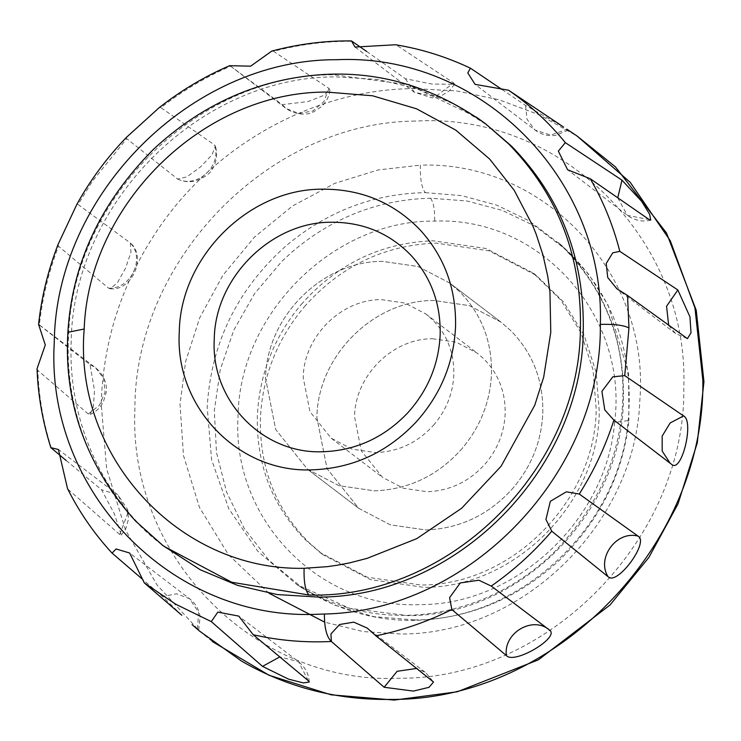 <?xml version="1.0" encoding="UTF-8"?>
<svg xmlns="http://www.w3.org/2000/svg" width="741" height="741" viewBox="0 0 741 741"><rect width="100%" height="100%" fill="white"/><g stroke="black" fill="none" stroke-linecap="round" stroke-linejoin="round"><path stroke-width="0.56" stroke-dasharray="3.71 2.78" d="M434.309 424.315C418.443 442.238 398.964 451.667 375.863 452.603L352.17 449.157L331.181 438.209L309.979 411.681L303.226 377.66C303.615 336.803 341.008 299.383 381.207 299.605L404.901 303.05L425.89 313.999L432.309 319.547C447.073 334.46 454.252 352.799 453.835 374.548C452.992 393.156 446.48 409.745 434.309 424.315M432.522 338.73L456.215 342.175L477.204 353.124L483.623 358.672C498.397 373.584 505.575 391.924 505.158 413.673C504.315 432.281 497.804 448.87 485.624 463.44C469.757 481.363 450.278 490.792 427.177 491.728L403.484 488.282L382.504 477.334L361.293 450.806L354.55 416.785C354.939 375.928 392.322 338.507 432.522 338.73M513.513 487.55C489.718 514.43 460.494 528.574 425.843 529.972L390.303 524.813L358.829 508.391L327.013 468.599L316.898 417.554C317.481 356.273 373.557 300.142 433.856 300.485L469.405 305.644L500.879 322.066L510.512 330.393C532.668 352.772 543.431 380.272 542.81 412.904C541.541 440.812 531.779 465.691 513.513 487.55C489.718 514.43 460.494 528.574 425.843 529.972L390.303 524.813L358.829 508.391L327.013 468.599L316.898 417.554C317.481 356.273 373.557 300.142 433.856 300.485L469.405 305.644L500.879 322.066L510.512 330.393C532.668 352.772 543.431 380.272 542.81 412.904C541.541 440.812 531.779 465.691 513.513 487.55M462.199 448.425C438.394 475.305 409.171 489.449 374.529 490.848L338.989 485.688L307.506 469.266L275.698 429.474L265.574 378.429C266.167 317.148 322.242 261.017 382.541 261.36L418.081 266.519L449.565 282.942L459.198 291.269C481.344 313.647 492.117 341.147 491.487 373.779C490.227 401.687 480.455 426.566 462.199 448.425C438.394 475.305 409.171 489.449 374.529 490.848L338.989 485.688L307.506 469.266L275.698 429.474L265.574 378.429C266.167 317.148 322.242 261.017 382.541 261.36L418.081 266.519L449.565 282.942L459.198 291.269C481.344 313.647 492.117 341.147 491.487 373.779C490.227 401.687 480.455 426.566 462.199 448.425M304.356 306.746C340.054 266.427 383.894 245.215 435.865 243.113L489.18 250.847L536.391 275.485L563.827 302.309L584.103 335.173L596.135 372.306L599.284 411.737C598.413 503.658 514.3 587.854 423.843 587.344L370.528 579.61L323.317 554.963L308.858 542.486C275.633 508.919 259.489 467.664 260.415 418.721C262.314 376.863 276.967 339.535 304.356 306.746M301.281 304.403C336.979 264.083 380.809 242.863 432.781 240.76L486.096 248.504L533.316 273.142L560.752 299.966L581.027 332.82L593.059 369.963L596.209 409.384C595.329 501.314 511.216 585.51 420.758 585.001L367.453 577.258L320.232 552.619L305.783 540.133C272.558 506.575 256.405 465.32 257.34 416.377C259.239 374.511 273.883 337.192 301.281 304.403M166.225 548.136L164.808 547.043C103.592 500.295 67.894 422.203 71.182 342.259C72.507 203.349 199.616 76.119 336.303 76.888L377.225 79.407L416.859 88.587L454.177 104.194L488.208 125.822M51.444 448.388C43.404 423.176 38.847 397.148 37.772 370.296L88.29 414.015L90.17 414.469L93.329 406.781L94.533 390.526L90.022 364.581L39.347 325.003C42.311 298.077 48.693 271.827 58.502 246.244L108.594 288.175L110.122 288.721L117.328 282.858L125.535 268.205L130.944 252.329L130.342 242.946L78.083 204.488L92.449 181.165L126.739 138.669L177.683 179.053L186.834 176.867L200.403 167.021L211.963 154.85L215.418 146.19L214.492 144.921L160.927 107.677C182.527 90.782 205.776 76.944 230.683 66.181L282.164 104.657L308.219 101.517L323.456 95.533L329.912 90.124L328.976 88.429L273.577 51.314C299.596 44.423 325.855 41.088 352.364 41.311M366.647 51.444L405.41 78.731L432.049 84.057L454.585 84.279L453.631 82.899L396.537 45.136C422.481 49.443 447.212 57.187 470.739 68.357M502.018 89.513L525.61 105.435L563.651 127.109M181.795 615.234L162.585 596.533L142.429 579.212M112.252 553.295C94.616 534.159 79.908 512.855 68.135 489.393L119.773 534.53L121.311 535.104L114.346 513.828L101.554 489.773L66.134 460.467M425.325 192.641L461.708 195.643L496.665 205.118L529.083 220.79L561.409 245.327C605.267 288.249 625.886 341.536 623.255 405.179C619.346 516.273 517.172 616.142 407.939 615.641L349.78 608.342L296.9 584.612L257.748 551.211L228.793 508.734L211.574 459.679L207.193 407.115C210.953 343.713 236.787 290.352 284.692 247.04C325.975 211.815 372.853 193.679 425.325 192.641C421.675 188.223 420.036 179.053 420.406 165.15C544.867 160.834 650.617 274.365 639.816 400.714C635.482 523.868 522.229 634.565 401.14 634.009L363.238 631.582L324.651 622.144M268.946 593.208L228.497 554.777L199.459 507.353L183.509 455.632L180.007 404.336L185.611 361.599L199.755 317.713L222.893 275.281L254.404 237.176L292.556 205.97L334.784 183.36L378.253 169.93L420.406 165.15M412.163 121.144L419.054 120.913C563.253 114.309 688.871 240.529 683.804 386.922C686.249 538.086 548.562 679.219 399.594 678.247C254.144 684.971 127.897 556.435 134.908 408.736C134.556 261.277 266.788 124.118 412.163 121.144M395.509 44.747L396.537 45.136M230.683 66.181L230.062 65.727M271.827 51.055L273.577 51.314M126.739 138.669L126.22 137.557M159.232 107.63L160.927 107.677M58.502 246.244L57.993 244.595M76.907 204.257L78.083 204.488M37.772 370.296L37.05 368.712M68.135 489.393L67.514 488.578M414.414 619.93L373.76 616.66L334.951 605.277L303.708 588.993L268.918 560.279L244.187 528.324L226.57 492.015L216.474 452.445L214.325 410.699L220.225 369.703L233.795 330.18L254.524 293.695L281.654 261.573L291.519 252.422C332.033 217.697 378.345 199.625 430.447 198.199L467.08 201.006L502.278 210.407L534.937 226.098L567.43 250.717C613.557 296.141 633.851 352.401 628.322 419.508C619.652 526.842 519.978 620.236 414.414 619.93M162.02 544.922C99.09 496.915 63.254 415.757 68.709 333.598C73.516 196.958 199.172 74.146 333.515 74.767L408.523 84.743L476.065 116.921M212.38 641.539L199.644 631.165L156.972 584.862L125.488 529.852L106.611 468.636L101.211 404.021C103.027 341.573 121.626 283.831 157.009 230.794C212.611 147.357 308.358 92.56 405.105 88.809L412.663 88.559L456.428 90.921L499.017 99.776L539.541 114.929L577.119 136.057M614.595 422.37C606.712 519.978 516.069 604.897 420.073 604.619C318.908 609.361 231.525 518.895 238.046 416.173C239.324 313.526 333.709 219.892 434.652 221.114C540.032 216.604 628.618 315.685 614.595 422.37L628.887 420.471C623.348 473.286 600.219 519.849 559.501 560.15C525.443 591.448 487.124 610.584 444.544 617.549C395.518 625.728 348.678 616.271 304.014 589.188M628.322 419.508L628.887 420.471L628.563 373.362L608 304.977L588.678 274.244L564.012 247.577L557.982 242.168C604.489 287.193 626.034 341.147 622.588 404.012C619.356 459.67 596.06 509.549 552.703 553.638C530.371 574.821 505.427 590.688 477.871 601.238C451.315 611.149 425.186 615.836 399.473 615.299C363.257 614.928 328.976 604.637 296.622 584.427M430.447 198.199C433.466 201.876 434.865 209.518 434.652 221.114M67.885 332.311L68.709 333.598M119.773 534.53L127.6 513.726L117.838 494.793L101.554 489.773M197.588 628.868L198.532 612.205L189.613 598.747L176.608 593.791L162.585 596.533M308.293 680.71L298.521 661.667L279.802 656.878M432.735 681.109L425.723 672.671L416.896 668.41M670.197 463.292L671.754 464.477M668.678 325.419L675.477 333.45L686.277 338.128M617.753 197.847L627.423 215.381L649.19 219.568M525.61 105.435L526.981 119.245L535.058 130.083L550.813 135.112L566.893 129.286M405.41 78.731L414.367 92.292L435.615 96.608L453.631 82.899M282.164 104.657L286.211 108.556L298.947 113.493L312.748 111.011L323.78 101.804L328.976 88.429M177.173 178.748C196.615 189.261 222.374 165.91 214.492 144.921M108.594 288.175C131.018 289.499 145.773 258.044 129.962 242.603M88.29 414.015L99.433 405.29L105.055 392.304L103.657 378.558L95.598 367.777L90.022 364.581M331.181 438.209L382.504 477.334M425.89 313.999L477.204 353.124M307.506 469.266L358.829 508.391L307.506 469.266M449.565 282.942L500.879 322.066L449.565 282.942M533.316 273.142L536.391 275.485M320.232 552.619L323.317 554.963M303.708 588.993L296.9 584.612M121.311 535.104L125.97 528.222L128.471 519.145L127.721 509.66L117.838 494.793L58.409 449.491M198.699 629.915L200.107 616.707C198.996 609.38 195.494 603.396 189.613 598.747L129.638 553.018M309.247 682.044C308.858 674.069 305.283 667.27 298.521 661.667L238.741 616.095M433.522 682.026L425.723 672.671L367.286 628.118M549.433 629.998L546.367 627.664M671.865 464.551L658.805 454.631M687.435 338.656L675.477 333.45L616.864 288.758M650.728 220.133C642.679 222.18 634.917 220.596 627.423 215.381L567.606 169.772M568.171 130.11L555.694 135.371C548.145 136.4 541.263 134.64 535.058 130.083L475.092 84.363M454.585 84.279L449.352 90.754L441.312 95.848L432.077 97.868L414.367 92.292L355.032 47.063M329.912 90.124C329.263 96.089 326.577 101.508 321.872 106.38L313.295 112.058C309.432 114.207 297.91 116.624 286.211 108.556L229.867 65.606M177.683 179.053C187.797 183.805 197.958 182.156 208.184 174.107C212.296 171.199 219.206 159.861 215.418 146.19M110.122 288.721C132.25 291.556 146.894 256.516 130.342 242.946M90.17 414.469C95.635 412.107 99.998 407.995 103.268 402.131L106.213 392.341C107.149 388.117 106.167 376.567 95.598 367.777L38.754 324.438"/><path stroke-width="1.11" d="M214.26 339.304C214.844 278.023 270.919 221.892 331.227 222.235C362.794 222.078 389.377 233.091 410.959 255.284C431.086 277.301 440.83 303.754 440.173 334.654C438.774 364.266 427.983 390.303 407.791 412.783C384.31 437.496 356.115 450.472 323.206 451.723C262.796 454.548 210.564 400.649 214.26 339.304M415.951 422.213C387.237 452.427 352.753 468.303 312.517 469.831C238.63 473.286 174.756 407.374 179.276 332.348C179.989 257.405 248.568 188.77 322.316 189.177C360.923 188.983 393.425 202.46 419.832 229.599C444.443 256.525 456.354 288.879 455.548 326.661C453.844 362.868 440.645 394.721 415.951 422.213M485.429 123.691L511.42 146.033C560.733 196.615 584.677 258.507 583.25 331.699C581.926 470.609 454.826 597.839 318.139 597.07L277.208 594.551L237.574 585.371L200.255 569.764L162.02 544.922M502.018 89.513L470.442 68.191C446.258 56.77 421.286 48.962 395.509 44.747L355.032 47.063L351.475 40.931L366.647 51.444M563.651 127.109L508.558 90.217C529.945 104.981 548.868 122.46 565.337 142.652L621.977 180.156L641.604 201.293L649.672 214.344L650.728 220.133L649.19 219.568L590.271 178.757C603.387 201.422 613.242 225.616 619.809 251.338L677.848 289.981L689.945 316.842L691.01 332.829L687.435 338.656L627.534 295.455L628.952 327.939L624.737 375.631L683.563 415.914C694.447 420.897 681.701 473.434 671.754 464.477L613.918 420.128C605.536 446.147 593.986 470.785 579.258 494.034L638.131 536.178C649.449 542.18 617.012 586.075 608.129 576.757L551.767 531.214C533.863 552.119 513.689 570.403 491.246 586.075L549.229 629.85M506.399 655.572C503.083 633.129 532.77 615.465 549.414 629.98C560.715 637.093 514.208 664.77 506.399 655.572L451.834 609.519C427.501 621.68 402.196 630.452 375.909 635.843L433.522 682.026L429.048 687.305L413.422 691.094L384.162 687.268L331.394 641.484C304.838 642.799 278.773 640.548 253.2 634.722L308.293 680.71L309.247 682.044L303.384 682.915L288.49 679.127L262.546 666.391L211.287 621.606L175.645 604.174L144.338 582.926L181.795 615.234M142.429 579.212L112.067 553.11L116.096 548.961L129.638 553.018L144.338 582.926M66.134 460.467L50.851 447.657L58.409 449.491L67.514 488.578C79.296 512.124 94.144 533.64 112.067 553.11M39.477 325.104L38.588 324.345L45.284 344.973L37.05 368.712C37.995 395.212 42.598 421.527 50.851 447.657M324.651 622.144L268.946 593.208M304.079 568.31C178.794 570.968 73.368 456.243 84.178 329.013C88.587 203.932 203.608 91.504 326.596 92.069L372.649 95.802L416.553 108.807L455.734 130.083L489.616 159.009L514.235 190.354L532.816 225.912L536.169 234.193L543.033 255.219L547.775 276.467L549.952 292.019L550.776 332.311L543.681 377.178L534.733 405.299L501.036 466.33L461.56 508.317L416.711 538.67L367.082 558.371L349.909 562.808L337.146 565.253L327.337 566.652L304.079 568.31C303.754 582.111 305.366 591.003 308.923 594.995L231.776 582.259L163.437 546.015L135.39 520.895C86.188 465.737 63.68 402.872 67.885 332.311C72.016 263.629 100.563 202.608 153.517 149.256C196.087 109.798 244.132 85.836 297.65 77.36C364.665 66.671 427.261 82.121 485.42 123.691L508.641 143.911C558.751 195.392 582.648 258.377 580.333 332.848C577.332 473.017 446.527 599.358 308.923 594.995M375.909 635.843L367.286 628.118L353.781 622.153L339.61 624.515L330.921 633.944L331.394 641.484C326.707 637.13 324.373 627.97 324.401 614.02L317.537 614.252C171.551 621.078 45.34 490.838 54.269 342.601C55.686 194.522 191.187 58.891 336.896 59.706C480.372 53.139 605.36 178.729 600.321 324.382C602.572 472.249 470.294 611.112 324.401 614.02M491.246 586.075L478.881 580.222L460.3 582.935L449.602 597.607L451.834 609.519M579.258 494.034L566.365 491.802L550.35 501.314L545.941 519.404L551.767 531.214M624.737 375.631L612.807 376.845L601.914 391.359L604.758 409.884L613.918 420.128M619.809 251.338L612.724 252.848L606.212 263.49L607.713 277.495L616.864 288.758L627.534 295.455M565.337 142.652L558.334 151.145L567.606 169.772L590.271 178.757M470.442 68.191L467.793 72.942L475.092 84.363L508.558 90.217M230.062 65.727L250.671 66.153L271.827 51.055C298.66 43.988 325.216 40.607 351.475 40.931M38.588 324.345C41.413 297.595 47.878 271.011 57.993 244.595L76.907 204.257C90.402 180.007 106.834 157.777 126.22 137.557L159.232 107.63C181.286 90.346 204.831 76.332 229.858 65.597M253.2 634.722L238.741 616.095L217.826 612.122L211.287 621.606M476.065 116.921L485.42 123.691M566.846 129.184L577.119 136.057L630.239 182.351L670.29 240.779L694.956 307.987L702.838 380.114C705.525 545.802 554.611 700.495 391.331 699.421C337.368 700.282 287.48 687.528 241.649 661.157L199.644 631.165L192.104 624.644M84.178 329.013L67.885 332.311M600.321 324.382C614.187 324.03 623.727 325.216 628.952 327.939M279.802 656.878L262.546 666.391M416.896 668.41L397.12 671.29L384.162 687.268M638.131 536.178C616.734 530.13 596.023 558.14 608.129 576.757M683.563 415.914L670.133 422.991L662.167 436.097L662.195 451.112L670.197 463.292M677.848 289.981L666.567 306.274L668.678 325.419M621.977 180.156L617.753 197.847M577.119 136.057L615.382 166.827L666.502 233.017L696.234 310.247L703.95 381.726L697.281 442.868L677.987 503.954L648.903 557.408L610.01 605.017L538.411 659.823L457.225 691.798L394.268 700.069L331.107 694.826L269.103 675.292L212.38 641.539M658.805 454.631L657.721 453.798"/></g></svg>
